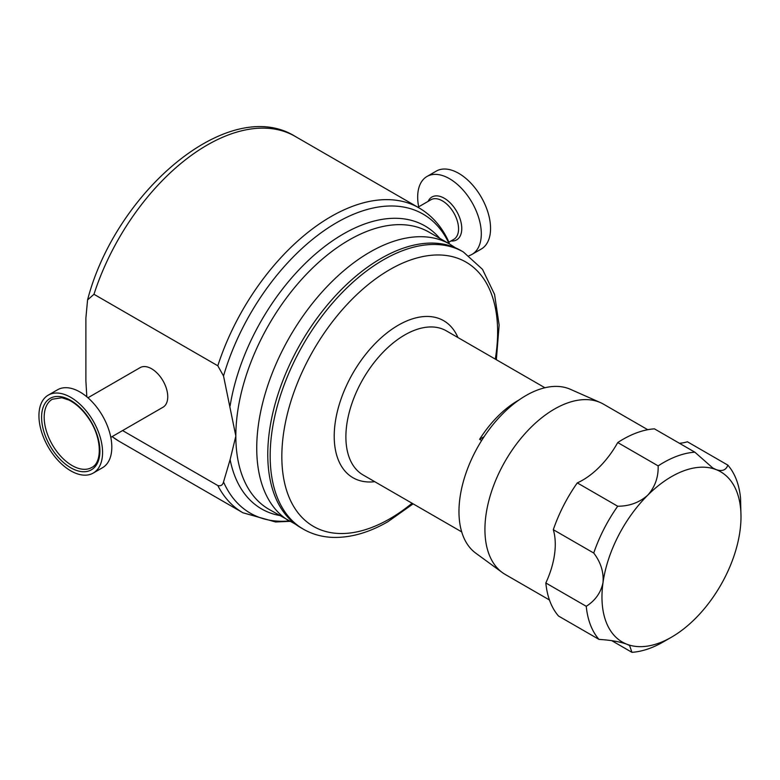 <?xml version="1.0" encoding="UTF-8"?>
<svg xmlns="http://www.w3.org/2000/svg" width="780" height="780" viewBox="0 0 780 780"><rect width="100%" height="100%" fill="white"/><g stroke="black" fill="none" stroke-linecap="round" stroke-linejoin="round"><path stroke-width="1.17" d="M93.249 473.06L102.502 467.717A44.996 25.974 -120 0 0 99.606 411.138A44.996 25.974 -120 0 0 57.505 389.795L48.262 395.128A44.996 25.974 -120 0 0 51.158 451.717A44.996 25.974 -120 0 0 93.249 473.06A44.996 25.974 -120 0 0 90.353 416.471A44.996 25.974 -120 0 0 48.262 395.128M54.883 448.783A39.419 22.756 -120 0 0 91.757 467.483C102.609 462.452 101.888 437.122 88.501 418.216C82.553 409.588 75.943 403.504 68.659 399.955L61.854 397.761L52.338 399.214A39.419 22.756 -120 0 0 54.883 448.783M549.451 599.986L505.294 574.49A98.309 56.755 -60 0 1 502.339 572.569L475.761 553.157A94.789 54.727 -60 0 1 503.09 413.41A94.789 54.727 -60 0 1 570.365 389.298L600.463 402.616A98.309 56.755 -60 0 1 603.593 404.215L647.761 429.712M502.339 572.569A98.309 56.755 -60 0 1 530.692 427.625A98.309 56.755 -60 0 1 600.463 402.616M679.429 443.274A68.591 39.595 120 0 0 687.414 441.782L727.828 465.114A109.736 63.355 -60 0 1 740.561 498.206L741 516.789A98.309 56.755 120 0 0 716.186 469.638C722.212 471.627 726.092 470.116 727.828 465.114M617.74 442.552L658.154 465.884A109.736 63.355 -60 0 1 694.863 452.185L654.44 428.854A109.736 63.355 120 0 0 617.74 442.552A68.591 39.595 120 0 1 599.235 467.2A68.591 39.595 120 0 1 577.288 482.898A109.736 63.355 120 0 0 553.312 529.698L593.736 553.03A109.736 63.355 -60 0 1 617.701 506.23L577.288 482.898M694.863 452.185L712.764 467.971L716.186 469.638A98.309 56.755 120 0 0 647.731 495.202C655.005 487.022 658.476 477.253 658.154 465.884M617.701 506.23C629.401 506.22 639.415 502.544 647.731 495.202A98.309 56.755 120 0 0 603.028 582.484C603.837 572.062 600.746 562.243 593.736 553.03M545.825 582.972A109.736 63.355 120 0 0 558.568 616.063L598.981 639.395A109.736 63.355 -60 0 1 586.248 606.304L545.825 582.972A68.591 39.595 120 0 0 554.531 554.483A68.591 39.595 120 0 0 553.312 529.698M586.248 606.304C595.345 600.512 600.941 592.566 603.028 582.484A98.309 56.755 120 0 0 626.788 644.202C619.885 641.716 610.623 640.107 598.981 639.395M300.914 527.767A160.036 92.401 -60 0 1 276.383 399.526A160.036 92.401 -60 0 1 380.933 258.502A160.036 92.401 -60 0 1 460.951 250.575L463.34 251.96A160.036 92.401 -60 0 0 383.331 259.886A160.036 92.401 -60 0 0 278.782 400.91A160.036 92.401 -60 0 0 303.313 529.152L300.914 527.767M519.158 399.877A83.216 48.048 120 0 0 518.154 400.452A83.216 48.048 120 0 0 479.602 439.315L481.64 440.495M87.945 397.771L140.156 367.624A22.864 13.201 60 0 1 157.774 373.756A22.864 13.201 60 0 1 167.749 396.757A22.864 13.201 60 0 1 163.02 407.228L110.809 437.365M86.834 396.825L85.888 380.952L85.888 318.035L87.574 299.91L93.97 294.284L217.815 365.781L223.528 375.979L235.833 436.069L230.11 459.635L223.528 481.952C222.69 485.101 220.789 486.301 217.815 485.55L122.587 430.57M418.685 206.817A44.996 25.974 60 0 1 427.001 176.465A44.996 25.974 60 0 1 469.092 197.808A44.996 25.974 60 0 1 471.988 254.397A44.996 25.974 60 0 1 469.043 255.703M427.001 176.465L436.244 171.132A44.996 25.974 60 0 1 478.345 192.475A44.996 25.974 60 0 1 481.24 249.054L471.988 254.397M449.456 243.945L447.837 239.772C441.051 225.82 431.438 215.182 418.997 207.88L295.152 136.373A176.036 101.634 -60 0 0 93.97 294.284M479.602 439.315L484.068 436.741M671.483 637.192L663.4 641.852A109.736 63.355 -60 0 1 631.946 652.324L629.587 645.518L626.788 644.202A98.309 56.755 120 0 0 671.483 637.192A98.309 56.755 120 0 0 695.243 618.647A98.309 56.755 120 0 0 739.937 531.365A98.309 56.755 120 0 0 741 516.789M631.946 652.324L611.774 640.682M88.725 417.944A41.242 23.809 60 0 1 93.727 468.107A41.242 23.809 60 0 1 52.786 450.245A41.242 23.809 60 0 1 47.785 400.091A41.242 23.809 60 0 1 88.725 417.944M374.712 481.679A90.665 52.348 -60 0 1 335.351 421.697A90.665 52.348 -60 0 1 398.327 325.182A90.665 52.348 -60 0 1 457.928 337.535M412.064 503.236A152.588 88.101 -60 0 1 389.727 518.837A152.588 88.101 -60 0 1 281.834 456.544A152.588 88.101 -60 0 1 389.727 269.665A152.588 88.101 -60 0 1 495.29 359.102M461.692 531.892L363.119 474.981A83.216 48.048 -60 0 1 350.366 408.301A83.216 48.048 -60 0 1 404.732 334.961A83.216 48.048 -60 0 1 446.335 330.847L544.908 387.748M289.877 521.391A160.036 92.401 -60 0 1 265.346 393.159A160.036 92.401 -60 0 1 369.895 252.125A160.036 92.401 -60 0 1 449.914 244.198L429.01 232.138A160.036 92.401 -60 0 0 348.991 240.064A160.036 92.401 -60 0 0 235.833 436.069A160.036 92.401 -60 0 0 268.973 509.33L295.756 524.375M279.708 515.521A163.381 94.331 -60 0 1 230.11 459.635M428.132 201.367A24.726 14.274 60 0 1 455.052 208.757A24.726 14.274 60 0 1 450.996 240.961M417.924 207.256L430.96 199.729A22.864 13.201 60 0 1 452.351 210.58A22.864 13.201 60 0 1 453.823 239.333L448.861 242.2M289.799 521.352L275.574 521.966L242.96 512.792A176.036 101.634 -60 0 1 217.815 485.55M242.96 512.792L119.116 441.285A176.036 101.634 -60 0 1 112.164 436.585M289.127 520.962A172.692 99.704 -60 0 1 223.528 481.952M223.528 375.979A172.692 99.704 -60 0 1 335.78 223.158A172.692 99.704 -60 0 1 449.153 243.769M230.11 405.892A163.381 94.331 -60 0 1 321.467 249.015A163.381 94.331 -60 0 1 439.744 238.339M217.815 365.781A176.036 101.634 -60 0 1 418.997 207.88M303.313 529.152C312.058 534.154 321.721 536.903 332.29 537.371C350.22 537.995 368.774 532.76 387.943 521.683L413.127 503.851M87.574 299.91C115.557 191.666 228.832 94.916 295.152 136.373M119.116 441.285L112.106 436.625M455.432 247.806L449.914 244.198M496.343 359.716L499.142 325.114L494.559 294.382L482.498 269.344L463.34 251.96"/></g></svg>
